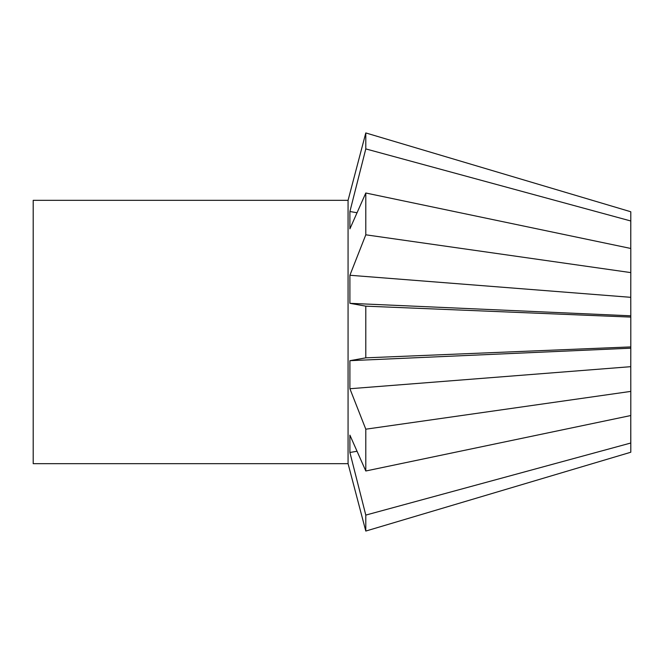 <?xml version="1.0" encoding="UTF-8"?>
<svg xmlns="http://www.w3.org/2000/svg" width="664" height="664" viewBox="0 0 664 664"><rect width="100%" height="100%" fill="white"/><g stroke="black" fill="none" stroke-linecap="round" stroke-linejoin="round"><path stroke-width="1" d="M348.069 463.671L348.069 200.329L33.2 200.329L33.2 463.671L348.069 463.671L365.798 531.059L630.8 452.234L630.8 443.012L365.798 515.09L365.798 531.059M349.903 275.261L630.767 297.323L630.8 317.085L365.798 306.162L349.903 303.323L349.903 275.261L365.798 234.807L630.8 272.605L630.8 248.469L365.798 193.008L349.903 228.856L349.903 211.517L365.798 148.91L365.798 132.941L630.8 211.766L630.767 248.46L630.767 221.112M365.798 132.941L348.069 200.329M365.798 515.09L349.903 452.483L349.903 435.144L365.798 470.992L630.8 415.531L630.8 391.395L365.798 429.193L365.798 470.992M365.798 429.193L349.903 388.739L349.903 360.676L365.798 357.838L630.8 346.915L630.767 366.677L349.903 388.739M365.798 306.162L365.798 357.838M365.798 193.008L365.798 234.807M630.767 442.888L630.767 415.539L630.8 443.012M357.016 451.263L349.903 452.483M630.767 366.677L630.8 391.395M349.903 360.676L630.767 348.185M630.8 317.085L630.8 346.915M630.8 272.605L630.767 297.323M630.767 315.815L349.903 303.323M349.903 211.517L357.016 212.737M365.798 148.91L630.8 220.987"/></g></svg>
